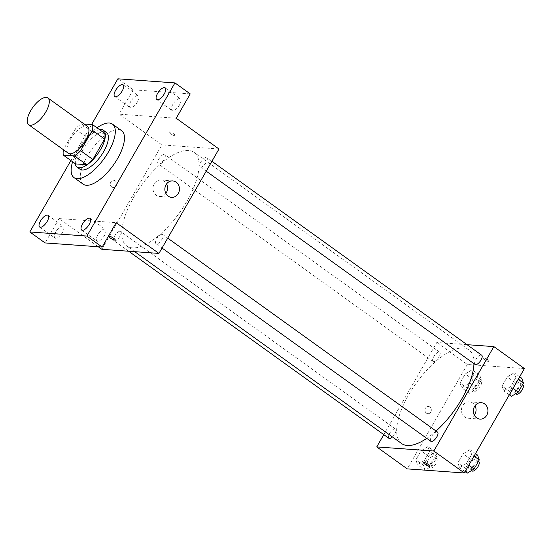 <?xml version="1.0" encoding="UTF-8"?>
<svg xmlns="http://www.w3.org/2000/svg" width="552" height="552" viewBox="0 0 552 552"><rect width="100%" height="100%" fill="white"/><g stroke="black" fill="none" stroke-linecap="round" stroke-linejoin="round"><path stroke-width="0.41" stroke-dasharray="2.76 2.07" d="M68.338 153.242A16.47 6.7 125.7 0 1 72.512 135.958A16.47 6.7 125.7 0 1 87.561 126.498M84.09 124L81.372 123.807A22.121 8.998 125.7 0 0 75.258 129.044L63.514 149.468A22.121 8.998 125.7 0 0 63.459 149.737M75.258 129.044L87.478 137.827L75.734 158.251L63.514 149.468M75.576 163.916A22.121 8.998 125.7 0 1 75.734 158.251M87.478 137.827A22.121 8.998 125.7 0 1 93.592 132.59L81.372 123.807M104.756 133.391L93.592 132.59M99.498 129.61A22.646 9.211 -54.3 0 0 79.702 147.901A22.646 9.211 -54.3 0 0 75.086 163.564M79.999 169.236A22.646 9.211 125.7 0 1 82.759 150.096A22.646 9.211 125.7 0 1 106.439 132.459M72.609 161.777A32.941 13.4 125.7 0 1 97.021 127.829M83.159 184.182A32.941 13.4 125.7 0 1 91.501 149.613A32.941 13.4 125.7 0 1 121.612 130.686M91.577 124.538L70.877 160.535M190.226 93.888L133.142 89.79L117.873 78.812M133.142 89.79L119.135 114.154L161.895 144.893L101.851 249.311M98.304 246.765L59.092 218.571L45.078 242.935M111.794 186.976A3.602 3.195 94.1 0 0 113.291 187.521A3.602 3.195 94.1 0 0 116.734 184.154A3.602 3.195 94.1 0 0 113.809 180.332A3.602 3.195 94.1 0 0 110.524 182.815A3.602 3.195 94.1 0 0 111.794 186.976M55.786 231.923A7.217 2.932 -54.3 0 0 54.91 238.022A7.217 2.932 -54.3 0 0 62.452 232.406A7.217 2.932 -54.3 0 0 63.335 226.306A7.217 2.932 -54.3 0 0 55.786 231.923M97.801 234.945A7.217 2.932 -54.3 0 0 96.924 241.045A7.217 2.932 -54.3 0 0 104.466 235.428A7.217 2.932 -54.3 0 0 105.342 229.328A7.217 2.932 -54.3 0 0 97.801 234.945M59.092 218.571L116.175 222.677M172.852 104.425A7.217 2.932 -54.3 0 0 171.976 110.517A7.217 2.932 -54.3 0 0 179.524 104.901A7.217 2.932 -54.3 0 0 180.4 98.801A7.217 2.932 -54.3 0 0 172.852 104.425M130.845 101.402A7.217 2.932 -54.3 0 0 129.961 107.502A7.217 2.932 -54.3 0 0 137.51 101.879A7.217 2.932 -54.3 0 0 138.386 95.786A7.217 2.932 -54.3 0 0 130.845 101.402M176.219 118.252L119.135 114.154M132.39 247.882A57.649 23.446 125.7 0 1 126.767 245.957A57.649 23.446 125.7 0 1 141.374 185.465A57.649 23.446 125.7 0 1 194.062 152.345A57.649 23.446 125.7 0 1 183.423 207.014A57.649 23.446 125.7 0 1 132.39 247.882M218.978 148.999L161.895 144.893M200.755 167.042A5.686 2.311 125.7 0 1 200.197 166.849A5.686 2.311 125.7 0 1 201.639 160.887A5.686 2.311 125.7 0 1 206.834 157.624A5.686 2.311 125.7 0 1 205.786 163.012A5.686 2.311 125.7 0 1 200.755 167.042M114.547 240.872A5.686 2.311 125.7 0 1 113.995 240.686A5.686 2.311 125.7 0 1 115.437 234.717A5.686 2.311 125.7 0 1 120.626 231.454A5.686 2.311 125.7 0 1 119.577 236.842A5.686 2.311 125.7 0 1 114.547 240.872M158.741 164.02A5.686 2.311 125.7 0 1 158.189 163.834A5.686 2.311 125.7 0 1 159.625 157.865A5.686 2.311 125.7 0 1 164.82 154.601A5.686 2.311 125.7 0 1 163.771 159.99A5.686 2.311 125.7 0 1 158.741 164.02M162.088 234.29A5.686 2.311 -54.3 0 0 157.058 238.312A5.686 2.311 -54.3 0 0 156.009 243.701A5.686 2.311 -54.3 0 0 161.198 240.437A5.686 2.311 -54.3 0 0 162.64 234.476A5.686 2.311 -54.3 0 0 162.088 234.29M169.436 131.845A3.602 0.8 -150.1 0 0 168.988 131.976A3.602 0.8 -150.1 0 0 171.713 134.46A3.602 0.8 -150.1 0 0 175.232 135.564A3.602 0.8 -150.1 0 0 173.169 133.474A3.602 0.8 -150.1 0 0 169.436 131.845A3.602 0.8 -150.1 0 0 168.988 131.976A3.602 0.8 -150.1 0 0 171.713 134.467A3.602 0.8 -150.1 0 0 175.232 135.571A3.602 0.8 -150.1 0 0 173.162 133.48A3.602 0.8 -150.1 0 0 169.436 131.852M108.944 236.387L108.944 236.394A3.602 0.8 29.9 0 1 108.944 236.387A3.602 0.8 29.9 0 1 112.463 237.491A3.602 0.8 29.9 0 1 115.189 239.982L115.189 239.982M165.869 193.441A8.239 7.3 -85.9 0 1 159.68 196.491A8.239 7.3 -85.9 0 1 156.264 195.235A8.239 7.3 -85.9 0 1 153.359 185.741A8.239 7.3 -85.9 0 1 160.86 180.062A8.239 7.3 -85.9 0 1 166.552 183.961M111.801 186.976A3.602 3.195 94.1 0 0 113.291 187.521A3.602 3.195 94.1 0 0 116.734 184.154A3.602 3.195 94.1 0 0 113.809 180.332A3.602 3.195 94.1 0 0 110.524 182.815A3.602 3.195 94.1 0 0 111.801 186.976M401.642 443.573A57.649 23.446 125.7 0 1 416.256 383.081A57.649 23.446 125.7 0 1 468.945 349.961A57.649 23.446 125.7 0 1 473.947 363.644M436.066 431.043A57.649 23.446 125.7 0 1 426.779 438.357M437.522 432.085A5.686 2.311 -54.3 0 0 436.97 431.899A5.686 2.311 -54.3 0 0 431.933 435.928A5.686 2.311 -54.3 0 0 430.891 441.317M433.624 361.629A5.686 2.311 125.7 0 1 433.065 361.443A5.686 2.311 125.7 0 1 434.507 355.481A5.686 2.311 125.7 0 1 439.702 352.217A5.686 2.311 125.7 0 1 438.654 357.606A5.686 2.311 125.7 0 1 433.624 361.629M388.877 438.295A5.686 2.311 125.7 0 1 390.312 432.333A5.686 2.311 125.7 0 1 395.508 429.07A5.686 2.311 125.7 0 1 392.41 436.929M475.079 364.465A5.686 2.311 125.7 0 1 476.521 358.496A5.686 2.311 125.7 0 1 481.717 355.233M467.026 344.676L436.777 342.502L383.792 434.645M524.4 368.563L467.316 364.458L436.777 342.502M467.316 364.458L407.272 468.883M426.379 413.131A3.602 3.195 94.1 0 0 427.876 413.676A3.602 3.195 94.1 0 0 431.319 410.315A3.602 3.195 94.1 0 0 428.393 406.493A3.602 3.195 94.1 0 0 425.109 408.977A3.602 3.195 94.1 0 0 426.379 413.131A3.602 3.195 94.1 0 0 427.876 413.676A3.602 3.195 94.1 0 0 431.319 410.315A3.602 3.195 94.1 0 0 428.393 406.493A3.602 3.195 94.1 0 0 425.109 408.977A3.602 3.195 94.1 0 0 426.385 413.131M515.823 377.589L514.14 372.766L507.26 376.975L502.058 386.021L503.741 390.851L510.621 386.635L515.823 377.589L514.14 372.766L507.26 376.975L502.058 386.021L503.741 390.851L510.621 386.635L515.823 377.589L518.218 379.314M429.615 451.426L427.931 446.596L421.052 450.811L415.856 459.851L417.533 464.68L424.412 460.465L429.615 451.426L427.931 446.596L421.052 450.811L415.856 459.851L417.533 464.68L424.412 460.465L429.615 451.426L437.253 456.911L435.569 452.088L428.69 456.297L423.487 465.343L425.171 470.173L432.05 465.957L437.253 456.911M473.809 374.573L472.126 369.743L465.246 373.959L460.044 382.998L461.727 387.828L468.607 383.612L473.809 374.573L472.126 369.743L465.246 373.959L460.044 382.998L461.727 387.828L468.607 383.612L473.809 374.573L481.441 380.059L479.764 375.229L472.878 379.445L467.682 388.491L469.359 393.321L476.245 389.105L481.441 380.059M471.629 454.448L469.945 449.618L463.066 453.827L457.863 462.873L459.547 467.703L466.426 463.487L471.629 454.448L469.945 449.618L463.066 453.827L457.863 462.873L459.547 467.703L466.426 463.487L471.629 454.448L474.023 456.166M484.021 358.006A3.602 0.8 -150.1 0 0 483.573 358.131A3.602 0.8 -150.1 0 0 486.298 360.615A3.602 0.8 -150.1 0 0 489.817 361.719A3.602 0.8 -150.1 0 0 487.754 359.635A3.602 0.8 -150.1 0 0 484.021 358.006A3.602 0.8 -150.1 0 0 483.573 358.131A3.602 0.8 -150.1 0 0 486.298 360.622A3.602 0.8 -150.1 0 0 489.817 361.726A3.602 0.8 -150.1 0 0 487.747 359.635A3.602 0.8 -150.1 0 0 484.021 358.006M423.529 462.548L423.529 462.548A3.602 0.8 29.9 0 1 427.055 463.652A3.602 0.8 29.9 0 1 429.78 466.136A3.602 0.8 29.9 0 1 429.773 466.136L429.773 466.143M474.347 415.207A8.239 7.3 -85.9 0 1 468.158 418.25A8.239 7.3 -85.9 0 1 464.743 417.001A8.239 7.3 -85.9 0 1 461.838 407.5A8.239 7.3 -85.9 0 1 469.338 401.821A8.239 7.3 -85.9 0 1 475.031 405.727M477.583 455.103L470.704 459.319L465.502 468.358L467.185 473.188M469.621 468.952A5.686 2.311 125.7 0 1 469.069 468.758A5.686 2.311 125.7 0 1 470.504 462.797A5.686 2.311 125.7 0 1 475.7 459.533A5.686 2.311 125.7 0 1 474.651 464.922A5.686 2.311 125.7 0 1 469.621 468.952M475.5 453.606L469.945 449.618M470.704 459.319L463.066 453.827M465.502 468.358L457.863 462.873M465.101 471.691L459.547 467.703M468.827 465.212L466.426 463.487M472.119 470.959A5.686 2.311 125.7 0 1 473.561 464.991A5.686 2.311 125.7 0 1 478.756 461.727M521.778 378.251L514.892 382.467L509.696 391.506L511.373 396.336M513.815 392.099A5.686 2.311 125.7 0 1 513.256 391.906A5.686 2.311 125.7 0 1 514.699 385.945A5.686 2.311 125.7 0 1 519.894 382.681A5.686 2.311 125.7 0 1 518.846 388.07A5.686 2.311 125.7 0 1 513.815 392.099M519.687 376.754L514.14 372.766M514.892 382.467L507.26 376.975M509.696 391.506L502.058 386.021M509.289 394.839L503.741 390.851M513.015 388.36L510.621 386.635M516.313 394.107A5.686 2.311 125.7 0 1 517.755 388.139A5.686 2.311 125.7 0 1 522.944 384.875M427.607 465.929A5.686 2.311 125.7 0 1 427.055 465.743A5.686 2.311 125.7 0 1 428.49 459.781A5.686 2.311 125.7 0 1 433.686 456.511A5.686 2.311 125.7 0 1 432.637 461.9A5.686 2.311 125.7 0 1 427.607 465.929M435.569 452.088L427.931 446.596M428.69 456.297L421.052 450.811M423.487 465.343L415.856 459.851M425.164 470.166L417.533 464.68M432.05 465.957L424.412 460.465M430.663 468.124A5.686 2.311 125.7 0 1 430.105 467.937A5.686 2.311 125.7 0 1 431.547 461.976A5.686 2.311 125.7 0 1 436.742 458.712A5.686 2.311 125.7 0 1 435.694 464.101A5.686 2.311 125.7 0 1 430.663 468.124M471.801 389.077A5.686 2.311 125.7 0 1 471.242 388.891A5.686 2.311 125.7 0 1 472.684 382.922A5.686 2.311 125.7 0 1 477.88 379.659A5.686 2.311 125.7 0 1 476.831 385.048A5.686 2.311 125.7 0 1 471.801 389.077M479.764 375.229L472.126 369.743M472.878 379.445L465.246 373.959M467.682 388.491L460.044 382.998M469.359 393.321L461.727 387.828M476.245 389.105L468.607 383.612M474.851 391.271A5.686 2.311 125.7 0 1 474.299 391.085A5.686 2.311 125.7 0 1 475.741 385.123A5.686 2.311 125.7 0 1 480.93 381.86A5.686 2.311 125.7 0 1 479.881 387.249A5.686 2.311 125.7 0 1 474.851 391.271M114.692 96.517L129.961 107.502M123.117 84.808L138.386 95.786M39.64 227.044L54.91 238.022M48.059 215.328L63.335 226.306M81.655 230.067L96.924 241.045M90.073 218.35L105.342 229.328M156.706 99.539L171.976 110.517M165.131 87.823L180.4 98.801M159.68 196.491L171.569 197.34M160.86 180.062L172.748 180.918M468.945 349.961L194.062 152.345M134.716 251.671L126.767 245.957M156.009 243.701L162.026 248.034M162.64 234.476L167.725 238.126M439.702 352.217L164.82 154.601M433.065 361.443L158.189 163.834M395.508 429.07L120.626 231.454M128.678 251.243L113.995 240.686M211.913 161.274L206.834 157.624M206.22 171.182L200.197 166.849M468.158 418.25L480.047 419.106M469.338 401.821L481.227 402.677M478.384 461.465L475.7 459.533M471.525 470.532L469.069 468.758M522.578 384.613L519.894 382.681M515.72 393.679L513.256 391.906M436.742 458.712L433.686 456.511M430.105 467.937L427.055 465.743M480.93 381.86L477.88 379.659M474.299 391.085L471.242 388.891"/><path stroke-width="0.83" d="M30.236 125.249A16.47 6.7 125.7 0 1 28.628 124.697A16.47 6.7 125.7 0 1 32.803 107.412A16.47 6.7 125.7 0 1 47.858 97.952A16.47 6.7 125.7 0 1 44.822 113.574A16.47 6.7 125.7 0 1 30.236 125.249M47.858 97.952L87.561 126.498A16.47 6.7 125.7 0 1 84.525 142.112A16.47 6.7 125.7 0 1 69.945 153.794A16.47 6.7 125.7 0 1 68.338 153.242L28.628 124.697M92.536 124.607L104.756 133.391A22.121 8.998 125.7 0 1 104.604 139.056L92.853 159.48L80.64 150.696L92.384 130.272A22.121 8.998 125.7 0 0 92.536 124.607L84.09 124M92.853 159.48A22.121 8.998 125.7 0 1 86.74 164.717L75.576 163.916L63.363 155.133A22.121 8.998 125.7 0 1 63.459 149.737M63.363 155.133L74.527 155.933A22.121 8.998 125.7 0 0 80.64 150.696M86.74 164.717L74.527 155.933M75.086 163.564A22.646 9.211 -54.3 0 0 76.949 167.042A22.646 9.211 -54.3 0 0 97.649 154.029A22.646 9.211 -54.3 0 0 103.383 130.265A22.646 9.211 -54.3 0 0 99.498 129.61M103.383 130.265L106.439 132.459A22.646 9.211 125.7 0 1 102.258 153.939A22.646 9.211 125.7 0 1 82.213 169.988A22.646 9.211 125.7 0 1 79.999 169.236L76.949 167.042M104.604 139.056L92.384 130.272M97.021 127.829A32.941 13.4 125.7 0 1 112.449 124.103A32.941 13.4 125.7 0 1 106.37 155.34A32.941 13.4 125.7 0 1 77.211 178.696A32.941 13.4 125.7 0 1 73.996 177.592A32.941 13.4 125.7 0 1 72.609 161.777M112.449 124.103L121.612 130.686A32.941 13.4 125.7 0 1 115.534 161.929A32.941 13.4 125.7 0 1 86.374 185.279A32.941 13.4 125.7 0 1 83.159 184.182L73.996 177.592M164.248 93.923A7.217 2.932 125.7 0 1 156.706 99.539A7.217 2.932 125.7 0 1 158.534 91.97A7.217 2.932 125.7 0 1 165.131 87.823A7.217 2.932 125.7 0 1 164.248 93.923M89.196 224.45A7.217 2.932 125.7 0 1 81.655 230.067A7.217 2.932 125.7 0 1 83.483 222.497A7.217 2.932 125.7 0 1 90.073 218.35A7.217 2.932 125.7 0 1 89.196 224.45M47.182 221.428A7.217 2.932 125.7 0 1 39.64 227.044A7.217 2.932 125.7 0 1 41.469 219.475A7.217 2.932 125.7 0 1 48.059 215.328A7.217 2.932 125.7 0 1 47.182 221.428M122.24 90.901A7.217 2.932 125.7 0 1 114.692 96.517A7.217 2.932 125.7 0 1 116.52 88.948A7.217 2.932 125.7 0 1 123.117 84.808A7.217 2.932 125.7 0 1 122.24 90.901M70.877 160.535L29.808 231.957L86.892 236.063L174.956 82.91L117.873 78.812L91.577 124.538M98.304 246.765L101.851 249.311L158.935 253.416L116.175 222.677L102.161 247.041L45.078 242.935L29.808 231.957M102.161 247.041L86.892 236.063M158.935 253.416L218.978 148.999L176.219 118.252L190.226 93.888L174.956 82.91M168.153 196.091A8.239 7.3 -85.9 0 1 165.248 186.59A8.239 7.3 -85.9 0 1 172.748 180.918A8.239 7.3 -85.9 0 1 179.434 189.653A8.239 7.3 -85.9 0 1 171.569 197.34A8.239 7.3 -85.9 0 1 168.153 196.091M115.189 239.982A3.602 0.8 29.9 0 1 114.74 240.106A3.602 0.8 29.9 0 1 111.007 238.485A3.602 0.8 29.9 0 1 108.944 236.394A3.602 0.8 29.9 0 1 112.463 237.498A3.602 0.8 29.9 0 1 115.189 239.982A3.602 0.8 29.9 0 1 114.74 240.113A3.602 0.8 29.9 0 1 111.014 238.478A3.602 0.8 29.9 0 1 108.944 236.394M166.552 183.961A8.239 7.3 -85.9 0 1 165.869 193.441M426.779 438.357A57.649 23.446 125.7 0 1 407.272 445.492A57.649 23.446 125.7 0 1 401.642 443.573L134.716 251.671M473.947 363.644A57.649 23.446 125.7 0 1 436.066 431.043M162.026 248.034L430.891 441.317A5.686 2.311 -54.3 0 0 436.08 438.053A5.686 2.311 -54.3 0 0 437.522 432.085L167.725 238.126M392.41 436.929A5.686 2.311 125.7 0 1 389.429 438.488A5.686 2.311 125.7 0 1 388.877 438.295L128.678 251.243M211.913 161.274L481.717 355.233A5.686 2.311 125.7 0 1 480.668 360.622A5.686 2.311 125.7 0 1 475.638 364.651A5.686 2.311 125.7 0 1 475.079 364.465L206.22 171.182M383.792 434.645L376.733 446.92L433.817 451.025L493.861 346.608L467.026 344.676M493.861 346.608L524.4 368.563L464.356 472.981L407.272 468.883L376.733 446.92M464.356 472.981L433.817 451.025M476.631 417.857A8.239 7.3 -85.9 0 1 473.726 408.356A8.239 7.3 -85.9 0 1 481.227 402.677A8.239 7.3 -85.9 0 1 487.913 411.419A8.239 7.3 -85.9 0 1 480.047 419.106A8.239 7.3 -85.9 0 1 476.631 417.857M429.773 466.136A3.602 0.8 29.9 0 1 429.325 466.261A3.602 0.8 29.9 0 1 425.599 464.639A3.602 0.8 29.9 0 1 423.529 462.548A3.602 0.8 29.9 0 1 427.048 463.652A3.602 0.8 29.9 0 1 429.773 466.143A3.602 0.8 29.9 0 1 429.325 466.267A3.602 0.8 29.9 0 1 425.599 464.639A3.602 0.8 29.9 0 1 423.529 462.548M475.031 405.727A8.239 7.3 -85.9 0 1 474.347 415.207M465.101 471.691L467.185 473.188L474.064 468.979L479.267 459.933L477.583 455.103L475.5 453.606M474.064 468.979L468.827 465.212M479.267 459.933L474.023 456.166M478.384 461.465L478.756 461.727A5.686 2.311 125.7 0 1 477.708 467.116A5.686 2.311 125.7 0 1 472.678 471.146A5.686 2.311 125.7 0 1 472.119 470.959L471.525 470.532M509.289 394.839L511.373 396.336L518.259 392.127L523.455 383.081L521.778 378.251L519.687 376.754M518.259 392.127L513.015 388.36M523.455 383.081L518.218 379.314M522.578 384.613L522.944 384.875A5.686 2.311 125.7 0 1 521.895 390.264A5.686 2.311 125.7 0 1 516.865 394.294A5.686 2.311 125.7 0 1 516.313 394.107L515.72 393.679"/></g></svg>
